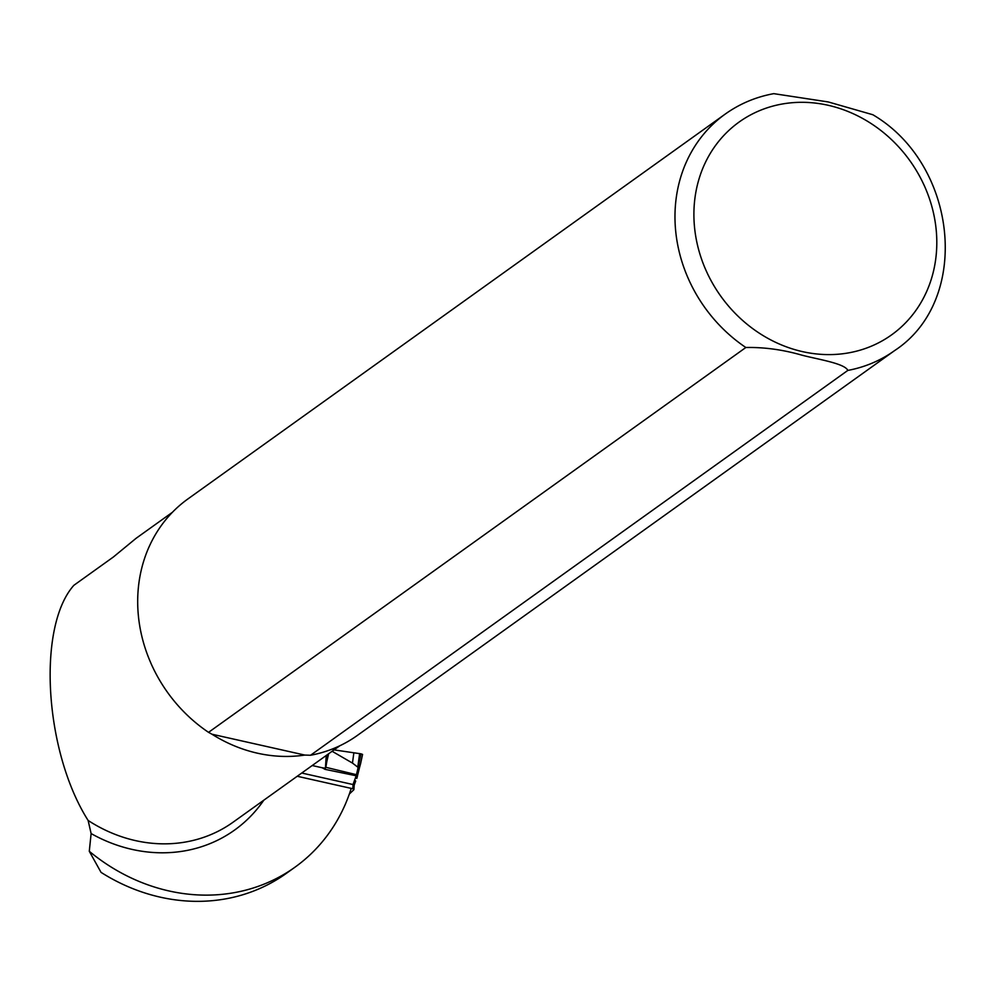 <?xml version="1.0" encoding="UTF-8"?>
<svg xmlns="http://www.w3.org/2000/svg" width="995" height="995" viewBox="0 0 995 995"><rect width="100%" height="100%" fill="white"/><g stroke="black" fill="none" stroke-linecap="round" stroke-linejoin="round"><path stroke-width="1.49" d="M172.433 512.276L136.054 538.332L113.331 557.038L73.866 585.309C36.815 626.9 44.377 751.524 88.12 820.452L91.117 833.561L89.289 851.285A185.456 164.772 54.4 0 0 294.98 867.192A185.456 164.772 54.4 0 0 351.223 788.401M294.98 867.192L286.299 873.411A185.456 164.772 -125.6 0 1 101.042 872.366L89.289 851.285M894.617 350.588L357.342 735.442A145.457 129.238 -125.6 0 1 310.552 755.255L304.781 755.068A143.641 127.621 -125.6 0 1 211.972 734.223L208.552 732.345A145.457 129.238 -125.6 0 1 187.931 498.93L725.218 114.089C739.77 103.729 755.951 96.913 773.787 93.654L828.263 101.95L872.839 114.736C957.936 164.66 971.655 300.192 894.617 350.588A145.457 129.238 -125.6 0 1 847.827 370.414L310.552 755.255M208.552 732.345L745.84 347.504C764.148 347.131 782.779 349.668 801.734 355.115C817.716 359.332 844.78 363.399 847.827 370.414M304.781 755.068L211.972 734.223M326.236 755.479L325.427 768.177L322.206 767.767L325.079 769.359L356.198 775.764L353.026 784.545L301.746 773.028M312.206 765.528L322.206 767.767M349.344 794.035L353.785 789.794A1.816 0.759 -176.4 0 0 353.921 789.532A1.816 0.759 -176.4 0 0 352.802 788.749L297.219 776.262M354.606 780.291L355.588 781.336L354.096 785.254L353.026 784.545M359.282 768.438L358.026 767.978L359.145 768.973L360.588 763.65L359.357 768.115M332.106 751.275L352.466 763.078L358.163 767.431L360.986 753.837L362.566 754.421L360.588 763.65M360.986 753.837L333.288 749.77M358.026 767.978L356.198 775.764L357.18 776.796M358.113 773.252L359.22 768.824L357.491 775.677L358.113 773.264L356.969 772.418M356.882 778.239L357.304 776.61M356.807 778.376L357.516 775.777M327.206 754.782L326.77 761.772L328.624 753.762M326.77 761.772L325.862 767.319L356.459 774.695L357.441 775.739M325.427 768.177L325.862 767.319M353.822 789.246L354.096 785.254L353.076 784.545L352.802 788.749M354.22 785.055L355.588 781.336M263.799 800.204A150.917 134.076 -125.6 0 1 91.117 833.561M88.12 820.452A143.641 127.621 54.4 0 0 233.079 822.206L339.718 745.827M745.84 347.504A145.457 129.238 -125.6 0 1 725.218 114.089M828.076 105.259A130.905 116.315 -125.6 0 1 913.584 313.549A130.905 116.315 -125.6 0 1 704.373 266.548A130.905 116.315 -125.6 0 1 828.076 105.259M357.392 775.988L356.397 774.943M357.242 776.548L356.26 775.503M356.745 778.438L355.762 777.393M355.712 781.087L354.73 780.055M353.847 752.892L352.466 763.078M359.63 753.563L357.79 767.07M325.079 769.359L325.203 768.128M354.096 785.254L353.113 784.222M354.208 785.105L353.921 789.532"/></g></svg>
